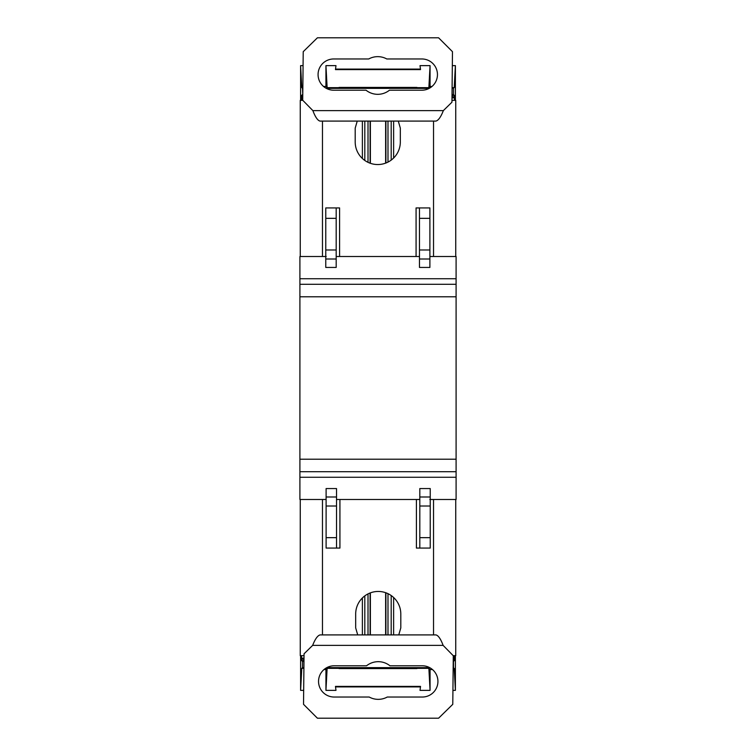 <?xml version="1.0" encoding="UTF-8"?>
<svg xmlns="http://www.w3.org/2000/svg" width="756" height="756" viewBox="0 0 756 756"><rect width="100%" height="100%" fill="white"/><g stroke="black" fill="none" stroke-linecap="round" stroke-linejoin="round"><path stroke-width="1.13" d="M416.943 88.093L416.943 87.422L339.057 87.422L339.057 88.093L416.943 88.093M416.943 668.578L416.943 667.907L339.057 667.907L339.057 668.578L416.943 668.578M339.057 87.649L327.131 87.649L325.94 86.458L323.53 86.458M302.844 87.649L301.795 87.649L302.513 88.367L302.778 94.538M452.334 65.63L455.395 65.63L454.205 87.649L452.088 88.367M429.191 88.367L326.337 88.367M454.205 87.649L452.097 87.649M431.997 86.458L430.06 86.458L428.869 87.649L416.943 87.649M416.943 668.351L428.869 668.351L430.06 669.542L432.47 669.542M453.156 668.351L454.205 668.351L453.156 667.633M429.663 667.633L326.809 667.633M303.912 667.633L302.513 667.633L302.513 661.462L303.969 661.462M303.666 690.37L300.605 690.37L301.795 668.351L302.513 667.633M301.795 668.351L303.903 668.351M325.94 669.542L327.131 668.351L325.94 690.37L325.94 669.542L324.003 669.542M327.131 668.351L339.057 668.351M420.525 686.391L420.024 690.37L420.525 686.391L335.475 686.391L335.976 690.37L325.94 690.37M420.024 686.902L335.976 686.902M335.475 686.391L335.976 690.37M420.024 690.37L430.06 690.37L428.869 668.351M430.06 690.37L430.06 669.542M428.869 87.649L430.06 65.63L420.024 65.63L420.525 69.609L335.475 69.609L335.976 65.63L325.94 65.63L325.94 86.458M420.024 69.098L335.976 69.098M420.024 65.63L420.525 69.609M335.475 69.609L335.976 65.63M327.131 87.649L325.94 65.63M430.06 65.63L430.06 86.458M452.92 690.37L455.395 690.37L454.205 668.351M303.08 65.63L300.605 65.63L301.795 87.649M453.231 660.498L454.45 660.498L454.45 659.128M454.45 660.498L453.487 661.462L453.487 667.633M453.26 658.164L454.432 658.164L455.395 659.128L455.395 690.37M303.997 659.128L300.605 659.128L300.605 690.37M301.55 659.128L301.55 660.498L302.513 661.462M302.513 94.538L301.55 95.502L301.55 96.872M300.605 65.63L300.605 100.34M452.031 94.538L453.487 94.538L453.487 88.367M455.395 100.34L455.395 65.63M452.022 95.502L454.45 95.502L453.487 94.538M454.45 95.502L454.45 96.872M301.55 95.502L302.769 95.502M301.55 660.498L303.978 660.498M452.003 96.872L455.395 96.872L454.432 97.836L454.432 100.34M454.432 655.66L454.432 658.164M454.432 97.836L451.993 97.836M300.605 655.66L300.605 659.128L301.568 658.164L304.006 658.164M302.74 97.836L301.568 97.836L300.605 96.872L302.75 96.872M301.568 658.164L301.568 655.66M301.568 100.34L301.568 97.836M453.25 659.128L455.395 659.128L455.395 655.66M429.805 499.48L456.095 499.48L456.095 284.294L299.905 284.294L299.905 499.48L326.11 499.48M326.195 256.52L299.905 256.52L299.905 284.294M456.095 284.294L456.095 256.52L429.89 256.52M419.476 256.52L336.184 256.52M419.816 499.48L336.524 499.48M299.905 471.706L456.095 471.706M398.289 121.13L400.321 128.104L400.321 141.986A22.557 22.557 173.8 0 1 377.764 164.543A22.557 22.557 173.8 0 1 355.197 141.986L355.197 128.104L357.219 121.158M357.711 634.87L355.679 627.896L355.679 614.014A22.557 22.557 176.2 0 1 378.236 591.457A22.557 22.557 176.2 0 1 400.803 614.014L400.803 627.896L398.781 634.842M426.828 634.908L395.738 634.908M329.172 121.092L360.262 121.092M339.586 256.52L339.586 207.928L325.77 207.928L325.77 267.444L336.184 267.444L336.184 207.928L326.195 207.928M419.816 548.072L430.23 548.072L430.23 488.556L419.816 488.556L419.816 548.072L430.23 548.072L416.414 548.072L416.414 499.48M336.524 548.072L326.11 548.072L336.524 548.072L336.524 488.556L326.11 488.556L326.11 548.072L339.926 548.072L339.926 499.48M322.472 121.092L322.472 256.52M322.472 499.48L322.472 634.908M455.745 256.52L455.745 100.34L451.965 100.34M302.806 100.34L300.255 100.34L300.255 256.52M360.744 634.908L329.644 634.908M419.476 207.928L419.476 267.444L429.89 267.444L429.89 207.928L416.074 207.928L416.074 256.52M300.255 499.48L300.255 655.66L304.035 655.66M433.528 121.092L433.528 256.52M433.528 499.48L433.528 634.908M453.194 655.66L455.745 655.66L455.745 499.48M362.379 121.092L362.379 158.495M362.379 597.968L362.379 634.908M393.621 121.092L393.621 158.032M393.621 597.505L393.621 634.908M312.871 110.612C315.252 116.982 317.633 120.469 320.024 121.092L435.891 121.092C438.376 120.478 440.861 116.982 443.356 110.612L451.946 102.202L452.475 51.682L438.593 37.8L317.407 37.8L303.222 51.682L302.712 100.246L312.871 110.612L443.356 110.612M395.256 121.092L426.356 121.092M333.689 90.21A15.621 15.621 173.8 0 1 318.068 74.589A15.621 15.621 173.8 0 1 333.689 58.968L368.73 58.968A18.739 18.739 173.8 0 1 386.788 58.968L421.839 58.968A15.621 15.621 173.8 0 1 437.459 74.589A15.621 15.621 173.8 0 1 421.839 90.21L389.463 90.21A18.739 18.739 173.8 0 1 366.036 90.21L333.689 90.21M443.129 645.388C440.748 639.018 438.367 635.531 435.976 634.908L320.109 634.908C317.624 635.522 315.139 639.018 312.644 645.388L304.054 653.798L303.525 704.318L317.407 718.2L438.593 718.2L452.778 704.318L453.288 655.754L443.129 645.388L312.644 645.388M422.311 665.79A15.621 15.621 176.2 0 1 437.932 681.411A15.621 15.621 176.2 0 1 422.311 697.032L387.27 697.032A18.739 18.739 176.2 0 1 369.211 697.032L334.161 697.032A15.621 15.621 176.2 0 1 318.541 681.411A15.621 15.621 176.2 0 1 334.161 665.79L366.537 665.79A18.739 18.739 176.2 0 1 389.964 665.79L422.311 665.79M456.095 278.737L299.905 278.737M299.905 477.263L456.095 477.263M456.095 459.213L299.905 459.213M299.905 296.787L456.095 296.787M364.808 121.092L364.808 160.461M364.808 595.889L364.808 634.908M368.011 121.092L368.011 162.332M368.011 593.904L368.011 634.908M370.1 121.092L370.1 163.211M370.1 592.969L370.1 634.908M385.9 121.092L385.9 163.031M385.9 592.789L385.9 634.908M387.989 121.092L387.989 162.096M387.989 593.668L387.989 634.908M391.192 121.092L391.192 160.111M391.192 595.539L391.192 634.908M419.476 218.342L429.89 218.342M419.476 249.99L429.89 249.99M419.476 259.006L429.89 259.006M336.184 259.006L325.77 259.006M336.184 249.99L325.77 249.99M336.184 218.342L325.77 218.342M336.524 537.658L326.11 537.658M336.524 506.01L326.11 506.01M336.524 496.994L326.11 496.994M419.816 496.994L430.23 496.994M419.816 506.01L430.23 506.01M419.816 537.658L430.23 537.658M370.364 121.092L370.364 163.305M370.364 592.874L370.364 634.908M385.636 121.092L385.636 163.126M385.636 592.695L385.636 634.908"/></g></svg>

